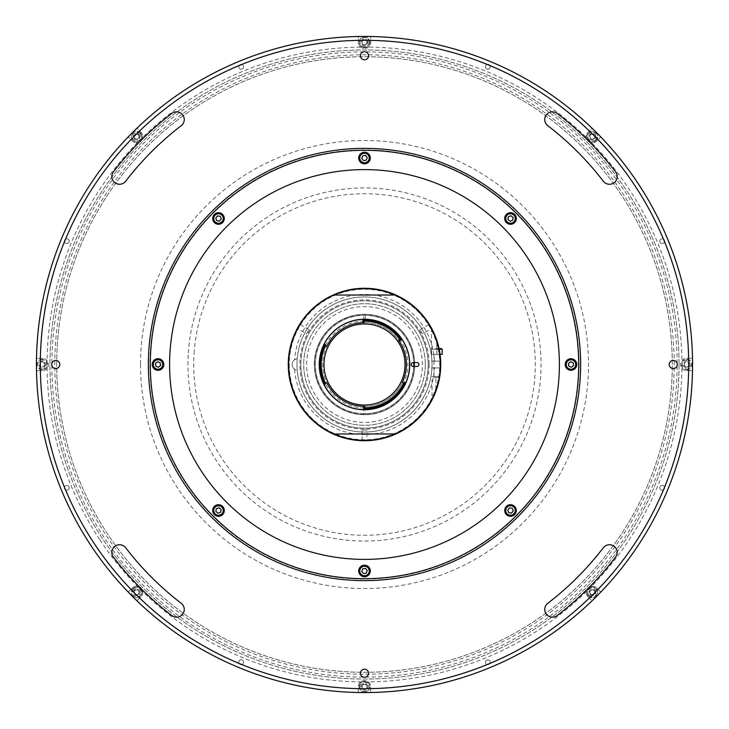 <?xml version="1.0" encoding="UTF-8"?>
<svg xmlns="http://www.w3.org/2000/svg" width="729" height="729" viewBox="0 0 729 729"><rect width="100%" height="100%" fill="white"/><g stroke="black" fill="none" stroke-linecap="round" stroke-linejoin="round"><path stroke-width="0.55" stroke-dasharray="3.65 2.73" d="M372.391 51.987A312.613 312.613 0 0 1 677.013 372.391A312.613 312.613 0 0 1 356.609 677.013A312.613 312.613 0 0 1 51.987 356.609A312.613 312.613 0 0 1 372.391 51.987M150.138 364.5A214.362 214.362 0 0 0 364.5 578.862A214.362 214.362 0 0 0 578.862 364.5A214.362 214.362 0 0 0 364.5 150.138A214.362 214.362 0 0 0 150.138 364.5M686.764 370.678L692.495 370.678L686.764 370.678A6.178 6.178 0 0 1 680.585 364.5A6.178 6.178 0 0 1 686.764 358.322L692.495 358.322A328.05 328.05 0 0 1 364.5 692.55A328.05 328.05 0 0 1 36.45 364.5A328.05 328.05 0 0 0 364.5 692.55A328.05 328.05 0 0 0 692.55 364.5A328.05 328.05 0 0 1 364.5 692.55A328.05 328.05 0 0 1 36.45 364.5A328.05 328.05 0 0 1 364.5 36.45A328.05 328.05 0 0 1 692.55 364.5A328.05 328.05 0 0 0 364.5 36.45A328.05 328.05 0 0 0 36.45 364.5A328.05 328.05 0 0 1 364.5 36.45A328.05 328.05 0 0 1 692.55 364.5A328.05 328.05 0 0 1 364.5 692.55A328.05 328.05 0 0 1 36.45 364.5A328.05 328.05 0 0 1 364.5 36.45A328.05 328.05 0 0 1 592.057 600.796A328.05 328.05 0 0 1 36.505 358.322L42.236 358.322A6.178 6.178 0 0 1 48.415 364.5A6.178 6.178 0 0 1 42.236 370.678L36.505 370.678L42.236 370.678M688.686 364.5A324.186 324.186 0 0 1 364.5 688.686A324.186 324.186 0 0 1 40.314 364.5A324.186 324.186 0 0 1 364.5 40.314A324.186 324.186 0 0 1 688.686 364.5M547.761 125.67A7.718 7.718 0 0 1 549.046 112.63A7.718 7.718 0 0 1 557.156 113.423A316.468 316.468 0 0 1 615.577 171.844A7.718 7.718 0 0 1 614.146 182.669A7.718 7.718 0 0 1 603.33 181.239A301.031 301.031 0 0 0 547.761 125.67M125.67 181.239A7.718 7.718 0 0 1 111.829 176.546A7.718 7.718 0 0 1 113.423 171.844A316.468 316.468 0 0 1 171.844 113.423A7.718 7.718 0 0 1 182.669 114.854A7.718 7.718 0 0 1 181.239 125.67A301.031 301.031 0 0 0 125.67 181.239M113.423 557.156A7.718 7.718 0 0 1 117.068 545.146A7.718 7.718 0 0 1 125.67 547.761A301.031 301.031 0 0 0 181.239 603.33A7.718 7.718 0 0 1 182.669 614.146A7.718 7.718 0 0 1 171.844 615.577A316.468 316.468 0 0 1 113.423 557.156M677.305 364.5A4.055 4.055 0 0 0 673.25 360.445A4.055 4.055 0 0 0 669.204 364.5A4.055 4.055 0 0 0 673.25 368.555A4.055 4.055 0 0 0 677.305 364.5M368.555 55.75A4.055 4.055 0 0 0 364.5 51.695A4.055 4.055 0 0 0 360.445 55.75A4.055 4.055 0 0 0 364.5 59.796A4.055 4.055 0 0 0 368.555 55.75M59.796 364.5A4.055 4.055 0 0 0 55.75 360.445A4.055 4.055 0 0 0 51.695 364.5A4.055 4.055 0 0 0 55.75 368.555A4.055 4.055 0 0 0 59.796 364.5M557.156 615.577A7.718 7.718 0 0 1 544.736 609.453A7.718 7.718 0 0 1 547.761 603.33A301.031 301.031 0 0 0 603.33 547.761A7.718 7.718 0 0 1 614.146 546.331A7.718 7.718 0 0 1 615.577 557.156A316.468 316.468 0 0 1 557.156 615.577M368.555 673.25A4.055 4.055 0 0 0 364.5 669.204A4.055 4.055 0 0 0 360.445 673.25A4.055 4.055 0 0 0 364.5 677.305A4.055 4.055 0 0 0 368.555 673.25M148.37 364.5A216.13 216.13 0 0 1 364.5 148.37A216.13 216.13 0 0 1 580.63 364.5A216.13 216.13 0 0 1 364.5 580.63A216.13 216.13 0 0 1 148.37 364.5A216.13 216.13 0 0 1 364.5 148.37A216.13 216.13 0 0 1 580.63 364.5A216.13 216.13 0 0 1 364.5 580.63A216.13 216.13 0 0 1 148.37 364.5M594.782 592.376A2.415 2.415 0 0 1 592.376 594.782A2.415 2.415 0 0 1 589.961 592.376A2.415 2.415 0 0 1 592.376 589.961A2.415 2.415 0 0 1 594.782 592.376M689.169 364.5A2.415 2.415 0 0 1 686.764 366.915A2.415 2.415 0 0 1 684.349 364.5A2.415 2.415 0 0 1 686.764 362.085A2.415 2.415 0 0 1 689.169 364.5M594.782 136.624A2.415 2.415 0 0 1 592.376 139.039A2.415 2.415 0 0 1 589.961 136.624A2.415 2.415 0 0 1 592.376 134.218A2.415 2.415 0 0 1 594.782 136.624M366.915 42.236A2.415 2.415 0 0 1 364.5 44.651A2.415 2.415 0 0 1 362.085 42.236A2.415 2.415 0 0 1 364.5 39.831A2.415 2.415 0 0 1 366.915 42.236M139.039 136.624A2.415 2.415 0 0 1 136.624 139.039A2.415 2.415 0 0 1 134.218 136.624A2.415 2.415 0 0 1 136.624 134.218A2.415 2.415 0 0 1 139.039 136.624M44.651 364.5A2.415 2.415 0 0 1 42.236 366.915A2.415 2.415 0 0 1 39.831 364.5A2.415 2.415 0 0 1 42.236 362.085A2.415 2.415 0 0 1 44.651 364.5M139.039 592.376A2.415 2.415 0 0 1 136.624 594.782A2.415 2.415 0 0 1 134.218 592.376A2.415 2.415 0 0 1 136.624 589.961A2.415 2.415 0 0 1 139.039 592.376M366.915 686.764A2.415 2.415 0 0 1 364.5 689.169A2.415 2.415 0 0 1 362.085 686.764A2.415 2.415 0 0 1 364.5 684.349A2.415 2.415 0 0 1 366.915 686.764M679.045 364.5A314.545 314.545 0 0 1 364.5 679.045A314.545 314.545 0 0 1 49.955 364.5A314.545 314.545 0 0 1 364.5 49.955A314.545 314.545 0 0 1 679.045 364.5A314.545 314.545 0 0 1 364.5 679.045A314.545 314.545 0 0 1 49.955 364.5A314.545 314.545 0 0 1 364.5 49.955A314.545 314.545 0 0 1 679.045 364.5M516.296 510.5A5.786 5.786 0 0 0 510.5 504.714A5.786 5.786 0 0 0 504.714 510.5A5.786 5.786 0 0 0 510.5 516.296A5.786 5.786 0 0 0 516.296 510.5M516.296 218.5A5.786 5.786 0 0 0 510.5 212.704A5.786 5.786 0 0 0 504.714 218.5A5.786 5.786 0 0 0 510.5 224.286A5.786 5.786 0 0 0 516.296 218.5M224.286 218.5A5.786 5.786 0 0 0 218.5 212.704A5.786 5.786 0 0 0 212.704 218.5A5.786 5.786 0 0 0 218.5 224.286A5.786 5.786 0 0 0 224.286 218.5M224.286 510.5A5.786 5.786 0 0 0 218.5 504.714A5.786 5.786 0 0 0 212.704 510.5A5.786 5.786 0 0 0 218.5 516.296A5.786 5.786 0 0 0 224.286 510.5M559.398 364.5A194.898 194.898 0 0 1 364.5 559.398A194.898 194.898 0 0 1 169.602 364.5A194.898 194.898 0 0 1 364.5 169.602A194.898 194.898 0 0 1 559.398 364.5M432.042 364.5A67.542 67.542 0 0 1 364.5 432.042A67.542 67.542 0 0 1 296.958 364.5A67.542 67.542 0 0 1 364.5 296.958A67.542 67.542 0 0 1 432.042 364.5A67.542 67.542 0 0 1 364.5 432.042A67.542 67.542 0 0 1 296.958 364.5A67.542 67.542 0 0 1 364.5 296.958A67.542 67.542 0 0 1 432.042 364.5A67.542 67.542 0 0 1 364.5 432.042A67.542 67.542 0 0 1 296.958 364.5A67.542 67.542 0 0 1 364.5 296.958A67.542 67.542 0 0 1 432.042 364.5A67.542 67.542 0 0 1 364.5 432.042A67.542 67.542 0 0 1 296.958 364.5A67.542 67.542 0 0 1 364.5 296.958A67.542 67.542 0 0 1 432.042 364.5M421.152 327.731A67.542 67.542 0 0 1 401.269 421.152A67.542 67.542 0 0 1 307.848 401.269A67.542 67.542 0 0 1 327.731 307.848A67.542 67.542 0 0 1 421.152 327.731A67.542 67.542 0 0 1 401.269 421.152A67.542 67.542 0 0 1 307.848 401.269A67.542 67.542 0 0 1 327.731 307.848A67.542 67.542 0 0 1 421.152 327.731M417.917 329.827A63.678 63.678 0 0 1 399.173 417.917A63.678 63.678 0 0 1 311.083 399.173A63.678 63.678 0 0 1 329.827 311.083A63.678 63.678 0 0 1 417.917 329.827M238.766 662.233A2.415 2.415 0 0 1 241.181 659.818A2.415 2.415 0 0 1 243.586 662.233A2.415 2.415 0 0 1 241.181 664.638A2.415 2.415 0 0 1 238.766 662.233A2.415 2.415 0 0 1 241.181 659.818A2.415 2.415 0 0 1 243.586 662.233A2.415 2.415 0 0 1 241.181 664.638A2.415 2.415 0 0 1 238.766 662.233M659.818 487.819A2.415 2.415 0 0 1 662.233 485.414A2.415 2.415 0 0 1 664.638 487.819A2.415 2.415 0 0 1 662.233 490.234A2.415 2.415 0 0 1 659.818 487.819A2.415 2.415 0 0 1 662.233 485.414A2.415 2.415 0 0 1 664.638 487.819A2.415 2.415 0 0 1 662.233 490.234A2.415 2.415 0 0 1 659.818 487.819M485.414 662.233A2.415 2.415 0 0 1 487.819 659.818A2.415 2.415 0 0 1 490.234 662.233A2.415 2.415 0 0 1 487.819 664.638A2.415 2.415 0 0 1 485.414 662.233A2.415 2.415 0 0 1 487.819 659.818A2.415 2.415 0 0 1 490.234 662.233A2.415 2.415 0 0 1 487.819 664.638A2.415 2.415 0 0 1 485.414 662.233M659.818 241.181A2.415 2.415 0 0 1 662.233 238.766A2.415 2.415 0 0 1 664.638 241.181A2.415 2.415 0 0 1 662.233 243.586A2.415 2.415 0 0 1 659.818 241.181A2.415 2.415 0 0 1 662.233 238.766A2.415 2.415 0 0 1 664.638 241.181A2.415 2.415 0 0 1 662.233 243.586A2.415 2.415 0 0 1 659.818 241.181M485.414 66.767A2.415 2.415 0 0 1 487.819 64.362A2.415 2.415 0 0 1 490.234 66.767A2.415 2.415 0 0 1 487.819 69.182A2.415 2.415 0 0 1 485.414 66.767A2.415 2.415 0 0 1 487.819 64.362A2.415 2.415 0 0 1 490.234 66.767A2.415 2.415 0 0 1 487.819 69.182A2.415 2.415 0 0 1 485.414 66.767M238.766 66.767A2.415 2.415 0 0 1 241.181 64.362A2.415 2.415 0 0 1 243.586 66.767A2.415 2.415 0 0 1 241.181 69.182A2.415 2.415 0 0 1 238.766 66.767A2.415 2.415 0 0 1 241.181 64.362A2.415 2.415 0 0 1 243.586 66.767A2.415 2.415 0 0 1 241.181 69.182A2.415 2.415 0 0 1 238.766 66.767M64.362 241.181A2.415 2.415 0 0 1 66.767 238.766A2.415 2.415 0 0 1 69.182 241.181A2.415 2.415 0 0 1 66.767 243.586A2.415 2.415 0 0 1 64.362 241.181A2.415 2.415 0 0 1 66.767 238.766A2.415 2.415 0 0 1 69.182 241.181A2.415 2.415 0 0 1 66.767 243.586A2.415 2.415 0 0 1 64.362 241.181M64.362 487.819A2.415 2.415 0 0 1 66.767 485.414A2.415 2.415 0 0 1 69.182 487.819A2.415 2.415 0 0 1 66.767 490.234A2.415 2.415 0 0 1 64.362 487.819A2.415 2.415 0 0 1 66.767 485.414A2.415 2.415 0 0 1 69.182 487.819A2.415 2.415 0 0 1 66.767 490.234A2.415 2.415 0 0 1 64.362 487.819M686.764 358.322L692.495 358.322A328.05 328.05 0 0 0 600.796 136.943L596.741 140.998A6.178 6.178 0 0 1 588.002 140.998A6.178 6.178 0 0 1 588.002 132.259L592.057 128.204A328.05 328.05 0 0 1 600.796 136.943L596.741 140.998A6.178 6.178 0 0 1 588.002 140.998A6.178 6.178 0 0 1 588.002 132.259L592.057 128.204A328.05 328.05 0 0 0 370.678 36.505L370.678 42.236A6.178 6.178 0 0 1 364.5 48.415A6.178 6.178 0 0 1 358.322 42.236L358.322 36.505A328.05 328.05 0 0 1 370.678 36.505L370.678 42.236A6.178 6.178 0 0 1 364.5 48.415A6.178 6.178 0 0 1 358.322 42.236L358.322 36.505A328.05 328.05 0 0 0 136.943 128.204L140.998 132.259A6.178 6.178 0 0 1 138.993 142.328A6.178 6.178 0 0 1 132.259 140.998L128.204 136.943A328.05 328.05 0 0 1 136.943 128.204L140.998 132.259A6.178 6.178 0 0 1 138.993 142.328A6.178 6.178 0 0 1 132.259 140.998L128.204 136.943A328.05 328.05 0 0 0 36.505 358.322L42.236 358.322M142.802 592.376A6.178 6.178 0 0 1 140.998 596.741L136.943 600.796L140.998 596.741A6.178 6.178 0 0 0 138.993 586.672A6.178 6.178 0 0 0 132.259 588.002A6.178 6.178 0 0 1 142.802 592.376M674.216 364.5A309.716 309.716 0 0 0 364.5 54.784A309.716 309.716 0 0 0 54.784 364.5A309.716 309.716 0 0 0 364.5 674.216A309.716 309.716 0 0 0 674.216 364.5M56.716 364.5A307.784 307.784 0 0 1 364.5 56.716A307.784 307.784 0 0 1 672.284 364.5A307.784 307.784 0 0 1 364.5 672.284A307.784 307.784 0 0 1 56.716 364.5A307.784 307.784 0 0 1 364.5 56.716A307.784 307.784 0 0 1 672.284 364.5A307.784 307.784 0 0 1 364.5 672.284A307.784 307.784 0 0 1 56.716 364.5M367.881 686.764A3.381 3.381 0 0 0 364.5 683.383A3.381 3.381 0 0 0 361.119 686.764A3.381 3.381 0 0 0 364.5 690.135A3.381 3.381 0 0 0 367.881 686.764A3.381 3.381 0 0 1 364.5 690.135A3.381 3.381 0 0 1 361.119 686.764A3.381 3.381 0 0 1 364.5 683.383A3.381 3.381 0 0 1 367.881 686.764M358.322 692.495L358.322 686.764A6.178 6.178 0 0 1 364.5 680.585A6.178 6.178 0 0 1 370.678 686.764L370.678 692.495L370.678 686.764A6.178 6.178 0 0 0 364.5 680.585A6.178 6.178 0 0 0 358.322 686.764L358.322 692.495M140.004 592.376A3.381 3.381 0 0 0 136.624 588.996A3.381 3.381 0 0 0 133.252 592.376A3.381 3.381 0 0 0 136.624 595.748A3.381 3.381 0 0 0 140.004 592.376A3.381 3.381 0 0 1 136.624 595.748A3.381 3.381 0 0 1 133.252 592.376A3.381 3.381 0 0 1 136.624 588.996A3.381 3.381 0 0 1 140.004 592.376M128.204 592.057L132.259 588.002L128.204 592.057M140.004 136.624A3.381 3.381 0 0 0 136.624 133.252A3.381 3.381 0 0 0 133.252 136.624A3.381 3.381 0 0 0 136.624 140.004A3.381 3.381 0 0 0 140.004 136.624A3.381 3.381 0 0 1 136.624 140.004A3.381 3.381 0 0 1 133.252 136.624A3.381 3.381 0 0 1 136.624 133.252A3.381 3.381 0 0 1 140.004 136.624M367.881 42.236A3.381 3.381 0 0 0 364.5 38.865A3.381 3.381 0 0 0 361.119 42.236A3.381 3.381 0 0 0 364.5 45.617A3.381 3.381 0 0 0 367.881 42.236A3.381 3.381 0 0 1 364.5 45.617A3.381 3.381 0 0 1 361.119 42.236A3.381 3.381 0 0 1 364.5 38.865A3.381 3.381 0 0 1 367.881 42.236M595.748 136.624A3.381 3.381 0 0 0 592.376 133.252A3.381 3.381 0 0 0 588.996 136.624A3.381 3.381 0 0 0 592.376 140.004A3.381 3.381 0 0 0 595.748 136.624A3.381 3.381 0 0 1 592.376 140.004A3.381 3.381 0 0 1 588.996 136.624A3.381 3.381 0 0 1 592.376 133.252A3.381 3.381 0 0 1 595.748 136.624M588.002 596.741A6.178 6.178 0 0 1 588.002 588.002A6.178 6.178 0 0 1 596.741 588.002L600.796 592.057L596.741 588.002A6.178 6.178 0 0 0 588.002 588.002A6.178 6.178 0 0 0 588.002 596.741L592.057 600.796L588.002 596.741M595.748 592.376A3.381 3.381 0 0 0 592.376 588.996A3.381 3.381 0 0 0 588.996 592.376A3.381 3.381 0 0 0 592.376 595.748A3.381 3.381 0 0 0 595.748 592.376A3.381 3.381 0 0 1 592.376 595.748A3.381 3.381 0 0 1 588.996 592.376A3.381 3.381 0 0 1 592.376 588.996A3.381 3.381 0 0 1 595.748 592.376M690.135 364.5A3.381 3.381 0 0 1 686.764 367.881A3.381 3.381 0 0 1 683.383 364.5A3.381 3.381 0 0 1 686.764 361.119A3.381 3.381 0 0 1 690.135 364.5M45.617 364.5A3.381 3.381 0 0 1 42.236 367.881A3.381 3.381 0 0 1 38.865 364.5A3.381 3.381 0 0 1 42.236 361.119A3.381 3.381 0 0 1 45.617 364.5M99.609 539.414A317.434 317.434 0 0 1 189.586 99.609A317.434 317.434 0 0 1 629.391 189.586A317.434 317.434 0 0 1 539.414 629.391A317.434 317.434 0 0 1 99.609 539.414M107.655 534.102A307.784 307.784 0 0 1 194.898 107.655A307.784 307.784 0 0 1 621.345 194.898A307.784 307.784 0 0 1 534.102 621.345A307.784 307.784 0 0 1 107.655 534.102M188.319 352.845A176.564 176.564 0 0 1 376.155 188.319A176.564 176.564 0 0 1 540.681 376.155A176.564 176.564 0 0 1 352.845 540.681A176.564 176.564 0 0 1 188.319 352.845M194.096 353.228A170.777 170.777 0 0 1 375.772 194.096A170.777 170.777 0 0 1 534.904 375.772A170.777 170.777 0 0 1 353.228 534.904A170.777 170.777 0 0 1 194.096 353.228M300.822 364.5A63.678 63.678 0 0 0 364.5 428.178A63.678 63.678 0 0 0 428.178 364.5A63.678 63.678 0 0 0 364.5 300.822A63.678 63.678 0 0 0 300.822 364.5M425.289 364.5A60.789 60.789 0 0 1 364.5 425.289A60.789 60.789 0 0 1 303.711 364.5A60.789 60.789 0 0 1 364.5 303.711A60.789 60.789 0 0 1 425.289 364.5A60.789 60.789 0 0 1 364.5 425.289A60.789 60.789 0 0 1 303.711 364.5A60.789 60.789 0 0 1 364.5 303.711A60.789 60.789 0 0 1 425.289 364.5A60.789 60.789 0 0 1 364.5 425.289A60.789 60.789 0 0 1 303.711 364.5A60.789 60.789 0 0 1 364.5 303.711A60.789 60.789 0 0 1 425.289 364.5M359.916 686.764A4.584 4.584 0 0 1 364.5 682.18A4.584 4.584 0 0 1 369.084 686.764A4.584 4.584 0 0 1 364.5 691.347A4.584 4.584 0 0 1 359.916 686.764M363.106 684.349L361.712 686.764L363.106 689.169L365.894 689.169L367.288 686.764L365.894 684.349L363.106 684.349M359.197 686.764A5.303 5.303 0 0 0 364.5 692.067A5.303 5.303 0 0 0 369.803 686.764A5.303 5.303 0 0 0 364.5 681.451A5.303 5.303 0 0 0 359.197 686.764A5.303 5.303 0 0 0 364.5 692.067A5.303 5.303 0 0 0 369.803 686.764A5.303 5.303 0 0 0 364.5 681.451A5.303 5.303 0 0 0 359.197 686.764M138.337 594.08A2.415 2.415 0 0 0 138.337 590.663A2.415 2.415 0 0 0 134.92 590.663A2.415 2.415 0 0 0 134.92 594.08A2.415 2.415 0 0 0 138.337 594.08M134.655 590.399L133.936 593.096L135.904 595.064L138.601 594.345L139.321 591.656L137.344 589.679L134.655 590.399L133.936 593.096L135.904 595.064L138.601 594.345M133.389 589.132A4.584 4.584 0 0 1 139.868 589.132A4.584 4.584 0 0 1 139.868 595.611A4.584 4.584 0 0 1 133.389 595.611A4.584 4.584 0 0 1 133.389 589.132M132.878 588.622A5.303 5.303 0 0 0 132.878 596.122A5.303 5.303 0 0 0 140.378 596.122A5.303 5.303 0 0 0 140.378 588.622A5.303 5.303 0 0 0 132.878 588.622A5.303 5.303 0 0 0 132.878 596.122A5.303 5.303 0 0 0 140.378 596.122A5.303 5.303 0 0 0 140.378 588.622A5.303 5.303 0 0 0 132.878 588.622M42.236 359.197A5.303 5.303 0 0 0 36.933 364.5A5.303 5.303 0 0 0 42.236 369.803A5.303 5.303 0 0 0 47.549 364.5A5.303 5.303 0 0 0 42.236 359.197M44.651 363.106L42.236 361.712L39.831 363.106L39.831 365.894L42.236 367.288L44.651 365.894L44.651 363.106M134.92 138.337A2.415 2.415 0 0 0 138.337 138.337A2.415 2.415 0 0 0 138.337 134.92A2.415 2.415 0 0 0 134.92 134.92A2.415 2.415 0 0 0 134.92 138.337M138.601 134.655L135.904 133.936L133.936 135.904L134.655 138.601L137.344 139.321L139.321 137.344L138.601 134.655L135.904 133.936L133.936 135.904L134.655 138.601M139.868 133.389A4.584 4.584 0 0 1 139.868 139.868A4.584 4.584 0 0 1 133.389 139.868A4.584 4.584 0 0 1 133.389 133.389A4.584 4.584 0 0 1 139.868 133.389M140.378 132.878A5.303 5.303 0 0 0 132.878 132.878A5.303 5.303 0 0 0 132.878 140.378A5.303 5.303 0 0 0 140.378 140.378A5.303 5.303 0 0 0 140.378 132.878A5.303 5.303 0 0 0 132.878 132.878A5.303 5.303 0 0 0 132.878 140.378A5.303 5.303 0 0 0 140.378 140.378A5.303 5.303 0 0 0 140.378 132.878M369.084 42.236A4.584 4.584 0 0 1 364.5 46.82A4.584 4.584 0 0 1 359.916 42.236A4.584 4.584 0 0 1 364.5 37.653A4.584 4.584 0 0 1 369.084 42.236M365.894 44.651L367.288 42.236L365.894 39.831L363.106 39.831L361.712 42.236L363.106 44.651L365.894 44.651M369.803 42.236A5.303 5.303 0 0 0 364.5 36.933A5.303 5.303 0 0 0 359.197 42.236A5.303 5.303 0 0 0 364.5 47.549A5.303 5.303 0 0 0 369.803 42.236A5.303 5.303 0 0 0 364.5 36.933A5.303 5.303 0 0 0 359.197 42.236A5.303 5.303 0 0 0 364.5 47.549A5.303 5.303 0 0 0 369.803 42.236M590.663 134.92A2.415 2.415 0 0 0 590.663 138.337A2.415 2.415 0 0 0 594.08 138.337A2.415 2.415 0 0 0 594.08 134.92A2.415 2.415 0 0 0 590.663 134.92M594.345 138.601L595.064 135.904L593.096 133.936L590.399 134.655L589.679 137.344L591.656 139.321L594.345 138.601L595.064 135.904L593.096 133.936L590.399 134.655M595.611 139.868A4.584 4.584 0 0 1 589.132 139.868A4.584 4.584 0 0 1 589.132 133.389A4.584 4.584 0 0 1 595.611 133.389A4.584 4.584 0 0 1 595.611 139.868M596.122 140.378A5.303 5.303 0 0 0 596.122 132.878A5.303 5.303 0 0 0 588.622 132.878A5.303 5.303 0 0 0 588.622 140.378A5.303 5.303 0 0 0 596.122 140.378A5.303 5.303 0 0 0 596.122 132.878A5.303 5.303 0 0 0 588.622 132.878A5.303 5.303 0 0 0 588.622 140.378A5.303 5.303 0 0 0 596.122 140.378M686.764 369.803A5.303 5.303 0 0 0 692.067 364.5A5.303 5.303 0 0 0 686.764 359.197A5.303 5.303 0 0 0 681.451 364.5A5.303 5.303 0 0 0 686.764 369.803M684.349 365.894L686.764 367.288L689.169 365.894L689.169 363.106L686.764 361.712L684.349 363.106L684.349 365.894M594.08 590.663A2.415 2.415 0 0 0 590.663 590.663A2.415 2.415 0 0 0 590.663 594.08A2.415 2.415 0 0 0 594.08 594.08A2.415 2.415 0 0 0 594.08 590.663M590.399 594.345L593.096 595.064L595.064 593.096L594.345 590.399L591.656 589.679L589.679 591.656L590.399 594.345L593.096 595.064L595.064 593.096L594.345 590.399M589.132 595.611A4.584 4.584 0 0 1 589.132 589.132A4.584 4.584 0 0 1 595.611 589.132A4.584 4.584 0 0 1 595.611 595.611A4.584 4.584 0 0 1 589.132 595.611M588.622 596.122A5.303 5.303 0 0 0 596.122 596.122A5.303 5.303 0 0 0 596.122 588.622A5.303 5.303 0 0 0 588.622 588.622A5.303 5.303 0 0 0 588.622 596.122A5.303 5.303 0 0 0 596.122 596.122A5.303 5.303 0 0 0 596.122 588.622A5.303 5.303 0 0 0 588.622 588.622A5.303 5.303 0 0 0 588.622 596.122M331.905 393.177A43.421 43.421 0 0 1 335.823 331.905A43.421 43.421 0 0 1 397.095 335.823A43.421 43.421 0 0 1 393.177 397.095A43.421 43.421 0 0 1 331.905 393.177M314.327 364.5A50.173 50.173 0 0 1 364.5 314.327A50.173 50.173 0 0 1 414.673 364.5A50.173 50.173 0 0 1 364.5 414.673A50.173 50.173 0 0 1 314.327 364.5A50.173 50.173 0 0 1 364.5 314.327A50.173 50.173 0 0 1 414.673 364.5A50.173 50.173 0 0 1 364.5 414.673A50.173 50.173 0 0 1 314.327 364.5A50.173 50.173 0 0 1 364.5 314.327A50.173 50.173 0 0 1 414.673 364.5A50.173 50.173 0 0 1 364.5 414.673A50.173 50.173 0 0 1 314.327 364.5A50.173 50.173 0 0 1 364.5 314.327A50.173 50.173 0 0 1 414.673 364.5A50.173 50.173 0 0 1 364.5 414.673A50.173 50.173 0 0 1 314.327 364.5A50.173 50.173 0 0 1 364.5 314.327A50.173 50.173 0 0 1 414.673 364.5A50.173 50.173 0 0 1 364.5 414.673A50.173 50.173 0 0 1 314.327 364.5A50.173 50.173 0 0 1 364.5 314.327A50.173 50.173 0 0 1 414.673 364.5A50.173 50.173 0 0 1 364.5 414.673A50.173 50.173 0 0 1 314.327 364.5M314.518 364.5A49.982 49.982 0 0 1 364.5 314.518A49.982 49.982 0 0 1 414.482 364.5A49.982 49.982 0 0 1 364.5 414.482A49.982 49.982 0 0 1 314.518 364.5M413.707 364.5A49.208 49.208 0 0 1 364.5 413.707A49.208 49.208 0 0 1 315.293 364.5A49.208 49.208 0 0 1 364.5 315.293A49.208 49.208 0 0 1 413.707 364.5M413.671 366.432A49.208 49.208 0 0 1 363.534 413.698A49.208 49.208 0 0 1 315.293 364.5A49.208 49.208 0 0 1 363.534 315.302A49.208 49.208 0 0 1 413.671 362.568M306.608 364.5A57.892 57.892 0 0 1 364.5 306.608A57.892 57.892 0 0 1 422.392 364.5A57.892 57.892 0 0 1 364.5 422.392A57.892 57.892 0 0 1 306.608 364.5M333.135 433.974A76.226 76.226 0 0 1 352.371 289.249A76.226 76.226 0 0 1 436.862 340.552L436.862 354.367L431.459 354.367L436.862 354.367L436.862 340.552A76.226 76.226 0 0 0 395.865 295.026A76.226 76.226 0 0 1 440.043 354.367A76.226 76.226 0 0 0 436.862 340.552L431.459 328.086L436.862 340.552A76.226 76.226 0 0 0 288.274 364.5A76.226 76.226 0 0 1 364.5 288.274A76.226 76.226 0 0 1 440.726 364.5A76.226 76.226 0 0 1 364.5 440.726A76.226 76.226 0 0 1 288.274 364.5A76.226 76.226 0 0 1 364.5 288.274A76.226 76.226 0 0 1 440.726 364.5A76.226 76.226 0 0 1 364.5 440.726A76.226 76.226 0 0 1 333.135 295.026A76.226 76.226 0 0 0 333.135 433.974A76.226 76.226 0 0 1 364.5 288.274A76.226 76.226 0 0 1 440.726 364.5A76.226 76.226 0 0 1 364.5 440.726A76.226 76.226 0 0 1 288.274 364.5A76.226 76.226 0 0 0 362.814 440.708A76.226 76.226 0 0 0 440.644 367.881L431.568 367.881L440.644 367.881A76.226 76.226 0 0 1 395.865 433.974A76.226 76.226 0 0 0 395.865 295.026A76.226 76.226 0 0 1 364.5 440.726A76.226 76.226 0 0 1 333.135 295.026A76.226 76.226 0 0 0 362.814 440.708A76.226 76.226 0 0 0 440.644 367.881A76.226 76.226 0 0 1 395.865 433.974M363.725 319.639A44.87 44.87 0 0 1 409.37 364.5A44.87 44.87 0 0 1 363.725 409.361L363.725 414.664A50.173 50.173 0 0 1 314.327 364.5A50.173 50.173 0 0 1 363.725 314.336L363.725 319.639A44.87 44.87 0 0 0 319.63 364.5A44.87 44.87 0 0 1 364.5 319.63A44.87 44.87 0 0 1 409.37 364.5A44.87 44.87 0 0 1 364.5 409.37A44.87 44.87 0 0 1 319.63 364.5A44.87 44.87 0 0 0 363.725 409.361M365.275 319.639L365.275 314.336A50.173 50.173 0 0 1 414.673 364.5A50.173 50.173 0 0 1 365.275 414.664L365.275 409.361M341.035 408.823A50.155 50.155 0 0 1 340.625 408.604L339.459 407.958A50.155 50.155 0 0 1 339.395 407.912L339.076 407.73A50.155 50.155 0 0 1 338.265 407.247A50.155 50.155 0 0 0 341.035 408.823A50.155 50.155 0 0 1 340.215 408.377L340.215 408.377A50.155 50.155 0 0 0 341.035 408.823A50.173 50.173 0 0 1 338.256 407.256A50.173 50.173 0 0 0 339.058 407.748L339.377 407.93A50.173 50.173 0 0 0 339.45 407.976L340.616 408.623A50.173 50.173 0 0 0 341.026 408.841A50.173 50.173 0 0 1 340.188 408.395L340.206 408.395A50.173 50.173 0 0 0 341.026 408.841M387.965 320.177A50.155 50.155 0 0 1 388.375 320.396L389.541 321.042A50.155 50.155 0 0 1 389.605 321.088L389.924 321.27A50.155 50.155 0 0 1 390.735 321.753A50.155 50.155 0 0 0 387.965 320.177A50.155 50.155 0 0 1 388.785 320.623L388.785 320.623A50.155 50.155 0 0 0 387.965 320.177A50.173 50.173 0 0 1 390.744 321.744A50.173 50.173 0 0 0 389.942 321.252L389.623 321.07A50.173 50.173 0 0 0 389.55 321.024L388.384 320.377A50.173 50.173 0 0 0 387.974 320.159A50.173 50.173 0 0 1 388.812 320.605L388.794 320.605A50.173 50.173 0 0 0 387.974 320.159M387.792 408.933L386.507 409.589L387.782 408.923M363.452 414.664L363.525 414.664A50.173 50.173 0 0 0 363.944 414.673L364.281 414.673A50.173 50.173 0 0 1 363.452 414.664L362.085 414.61A50.173 50.173 0 0 1 361.001 414.546A50.173 50.173 0 0 0 361.238 414.564L363.261 414.655A50.173 50.173 0 0 0 365.502 414.664A50.173 50.173 0 0 1 363.716 414.664A50.173 50.173 0 0 0 363.944 414.673L364.281 414.673A50.173 50.173 0 0 1 363.461 414.664M341.208 320.067L342.493 319.411L341.218 320.077M365.548 314.336L365.475 314.336A50.173 50.173 0 0 0 365.056 314.327L364.719 314.327A50.173 50.173 0 0 1 365.548 314.336L366.915 314.39A50.173 50.173 0 0 1 367.999 314.454A50.173 50.173 0 0 0 367.762 314.436L365.739 314.345A50.173 50.173 0 0 0 363.498 314.336A50.173 50.173 0 0 1 365.284 314.336A50.173 50.173 0 0 0 365.056 314.327L364.719 314.327A50.173 50.173 0 0 1 365.539 314.336M386.498 409.57L385.395 410.09A50.155 50.155 0 0 1 385.222 410.172L386.498 409.57M388.903 408.313L387.381 409.151L388.912 408.331M330.519 401.415L329.554 400.503A50.173 50.173 0 0 1 329.49 400.44L329.226 400.185A50.173 50.173 0 0 1 328.56 399.51A50.173 50.173 0 0 0 330.866 401.725A50.173 50.173 0 0 1 330.164 401.087L330.173 401.096A50.173 50.173 0 0 0 330.866 401.725A50.173 50.173 0 0 1 330.519 401.415M352.526 413.225A50.173 50.173 0 0 1 351.697 413.015A50.173 50.173 0 0 0 352.526 413.225A50.173 50.173 0 0 1 352.134 413.124L350.886 412.787A50.173 50.173 0 0 1 350.804 412.769L350.449 412.669A50.173 50.173 0 0 1 349.638 412.423A50.173 50.173 0 0 0 352.526 413.225M351.032 412.833L350.531 412.687L351.032 412.833M376.784 413.143L376.428 413.234A50.173 50.173 0 0 1 376.237 413.279A50.173 50.173 0 0 0 377.868 412.86A50.173 50.173 0 0 1 377.677 412.915L377.531 412.951A50.173 50.173 0 0 0 377.868 412.86A50.173 50.173 0 0 1 377.586 412.933L376.866 413.124A50.173 50.173 0 0 1 376.784 413.143L373.767 413.808A50.173 50.173 0 0 1 373.576 413.844A50.173 50.173 0 0 0 375.225 413.516A50.173 50.173 0 0 1 375.034 413.553L376.784 413.143M387.864 408.905L385.404 410.108A50.173 50.173 0 0 1 385.231 410.19L387.864 408.905M397.478 402.317L399.264 400.677L397.478 402.317M331.522 326.683L329.736 328.323L331.522 326.683M341.136 320.095L343.596 318.892A50.173 50.173 0 0 1 343.769 318.81L341.136 320.095M352.216 315.857L352.572 315.766A50.173 50.173 0 0 1 352.763 315.721A50.173 50.173 0 0 0 351.132 316.14A50.173 50.173 0 0 1 351.323 316.085L351.469 316.049A50.173 50.173 0 0 0 351.132 316.14A50.173 50.173 0 0 1 351.414 316.067L352.134 315.876A50.173 50.173 0 0 1 352.216 315.857L355.233 315.192A50.173 50.173 0 0 1 355.424 315.156A50.173 50.173 0 0 0 353.775 315.484A50.173 50.173 0 0 1 353.966 315.447L352.216 315.857M377.968 316.167L378.469 316.313L377.968 316.167M376.474 315.775A50.173 50.173 0 0 1 377.303 315.985A50.173 50.173 0 0 0 376.474 315.775A50.173 50.173 0 0 1 376.866 315.876L378.114 316.213A50.173 50.173 0 0 1 378.196 316.231L378.551 316.331A50.173 50.173 0 0 1 379.362 316.577A50.173 50.173 0 0 0 376.474 315.775M398.481 327.585L399.446 328.497A50.173 50.173 0 0 1 399.51 328.56L399.774 328.815A50.173 50.173 0 0 1 400.44 329.49A50.173 50.173 0 0 0 398.134 327.275A50.173 50.173 0 0 1 398.836 327.913L398.827 327.904A50.173 50.173 0 0 0 398.134 327.275A50.173 50.173 0 0 1 398.481 327.585M342.502 319.43L343.605 318.91A50.155 50.155 0 0 1 343.778 318.828L342.502 319.43M340.097 320.687L341.628 319.867L340.097 320.687M366.915 430.064L362.085 430.064L366.915 430.064L366.915 440.69M366.313 440.699L363.589 440.717M362.085 430.064L362.085 440.69M420.077 329.626L429.272 324.314L431.686 328.497L422.492 333.809L420.077 329.626L422.492 333.809M429.581 324.824L430.957 327.175M306.508 333.809L308.923 329.626L306.508 333.809L297.314 328.497M297.596 327.968L298.945 325.599M308.923 329.626L299.728 324.314M289.24 364.5A75.26 75.26 0 0 0 364.5 439.76A75.26 75.26 0 0 0 439.76 364.5A75.26 75.26 0 0 0 364.5 289.24A75.26 75.26 0 0 0 289.24 364.5M429.144 364.5A64.644 64.644 0 0 1 364.5 429.144A64.644 64.644 0 0 1 299.856 364.5A64.644 64.644 0 0 1 364.5 299.856A64.644 64.644 0 0 1 429.144 364.5M401.214 339.732A44.287 44.287 0 0 0 362.951 320.241M364.5 405.023A40.523 40.523 0 0 0 405.023 364.5A40.523 40.523 0 0 0 364.5 323.977A40.523 40.523 0 0 0 323.977 364.5A40.523 40.523 0 0 0 364.5 405.023M364.5 322.628A41.872 41.872 0 0 1 399.219 341.081A41.872 41.872 0 0 0 364.5 322.628A41.872 41.872 0 0 0 326.765 382.643L327.193 383.509M363.771 406.372L364.5 406.372A41.872 41.872 0 0 1 363.771 406.372A41.872 41.872 0 0 0 402.353 382.406L402.754 381.531M326.765 346.357L327.193 345.491A41.872 41.872 0 0 0 326.765 382.643M363.999 322.628L363.042 322.655A41.872 41.872 0 0 1 363.999 322.628M399.219 341.081L398.663 340.288M364.737 406.372L364.5 406.372A41.872 41.872 0 0 0 402.353 382.406M364.5 319.247A45.253 45.253 0 0 0 319.247 364.5A45.253 45.253 0 0 0 364.5 409.753A45.253 45.253 0 0 0 409.753 364.5A45.253 45.253 0 0 0 364.5 319.247M325.043 344.398A44.287 44.287 0 0 0 325.043 384.602M394.918 433.974A75.834 75.834 0 0 0 440.261 367.881A75.834 75.834 0 0 1 325.608 429.609A75.834 75.834 0 0 1 325.608 299.391A75.834 75.834 0 0 1 440.261 361.119L431.568 361.119L440.261 361.119A75.834 75.834 0 0 0 394.918 295.026A75.834 75.834 0 0 1 394.918 433.974L334.082 433.974A75.834 75.834 0 0 1 334.082 295.026A75.834 75.834 0 0 0 334.082 433.974M394.918 295.026L334.082 295.026M413.124 362.568A1.932 1.932 0 0 0 411.202 364.5A1.932 1.932 0 0 0 413.124 366.432M363.725 408.778A44.287 44.287 0 0 0 404.959 382.515M432.097 399.72L435.896 391.191A76.226 76.226 0 0 0 439.76 376.565L432.042 376.565L435.896 376.565L435.896 391.191L432.042 399.829L432.042 376.565M439.76 354.367L433.974 354.367L439.76 354.367L439.76 376.592A76.226 76.226 0 0 1 435.896 391.191L435.896 376.565M436.862 354.367L440.043 354.367A76.226 76.226 0 0 1 440.644 361.119A76.226 76.226 0 0 0 440.043 354.367L442.166 354.367M434.466 361.119A70.048 70.048 0 0 0 365.183 294.452A70.048 70.048 0 0 0 294.616 359.752A5.786 5.786 0 0 0 294.616 369.248A70.048 70.048 0 0 0 365.183 434.548A70.048 70.048 0 0 0 434.466 367.881M439.952 361.119L433.773 361.119L439.952 361.119M436.862 367.881C439.961 367.881 439.961 367.881 436.862 367.881C433.764 367.881 433.764 367.881 436.862 367.881M431.951 367.881A67.542 67.542 0 0 1 365.685 432.033A67.542 67.542 0 0 1 297.204 370.241A5.786 5.786 0 0 1 297.204 358.759A67.542 67.542 0 0 1 365.685 296.967A67.542 67.542 0 0 1 431.951 361.119M441.446 348.58L439.04 348.58M433.974 354.367L433.974 377.33M431.559 354.367L431.559 349.3L442.166 349.3M435.404 348.58L439.651 348.58L435.404 348.58M434.165 377.522L439.569 377.522L434.165 377.522M140.487 364.5A224.013 224.013 0 0 0 364.5 588.513A224.013 224.013 0 0 0 588.513 364.5A224.013 224.013 0 0 0 364.5 140.487A224.013 224.013 0 0 0 140.487 364.5M579.054 364.5A214.554 214.554 0 0 1 364.5 579.054A214.554 214.554 0 0 1 149.946 364.5A214.554 214.554 0 0 1 364.5 149.946A214.554 214.554 0 0 1 579.054 364.5M42.236 369.084A4.584 4.584 0 0 1 37.653 364.5A4.584 4.584 0 0 1 42.236 359.916A4.584 4.584 0 0 1 46.82 364.5A4.584 4.584 0 0 1 42.236 369.084M686.764 359.916A4.584 4.584 0 0 1 691.347 364.5A4.584 4.584 0 0 1 686.764 369.084A4.584 4.584 0 0 1 682.18 364.5A4.584 4.584 0 0 1 686.764 359.916M440.644 361.119A76.226 76.226 0 0 0 440.043 354.367A76.226 76.226 0 0 1 440.644 361.119M439.195 349.3L431.559 349.3L432.279 348.58M431.459 328.086L431.459 354.367"/><path stroke-width="1.09" d="M692.55 364.5A328.05 328.05 0 0 1 364.5 692.55A328.05 328.05 0 0 1 36.45 364.5A328.05 328.05 0 0 1 364.5 36.45A328.05 328.05 0 0 1 692.55 364.5M40.314 364.5A324.186 324.186 0 0 0 364.5 688.686A324.186 324.186 0 0 0 688.686 364.5A324.186 324.186 0 0 0 364.5 40.314A324.186 324.186 0 0 0 40.314 364.5M544.736 119.547A7.718 7.718 0 0 0 547.761 125.67A301.031 301.031 0 0 1 603.33 181.239A7.718 7.718 0 0 0 614.146 182.669A7.718 7.718 0 0 0 615.577 171.844A316.468 316.468 0 0 0 557.156 113.423A7.718 7.718 0 0 0 544.736 119.547M111.829 176.546A7.718 7.718 0 0 0 125.67 181.239A301.031 301.031 0 0 1 181.239 125.67A7.718 7.718 0 0 0 182.669 114.854A7.718 7.718 0 0 0 171.844 113.423A316.468 316.468 0 0 0 113.423 171.844A7.718 7.718 0 0 0 111.829 176.546M111.829 552.454A7.718 7.718 0 0 0 113.423 557.156A316.468 316.468 0 0 0 171.844 615.577A7.718 7.718 0 0 0 182.669 614.146A7.718 7.718 0 0 0 181.239 603.33A301.031 301.031 0 0 1 125.67 547.761A7.718 7.718 0 0 0 111.829 552.454M677.305 364.5A4.055 4.055 0 0 0 673.25 360.445A4.055 4.055 0 0 0 669.204 364.5A4.055 4.055 0 0 0 673.25 368.555A4.055 4.055 0 0 0 677.305 364.5M368.555 55.75A4.055 4.055 0 0 0 364.5 51.695A4.055 4.055 0 0 0 360.445 55.75A4.055 4.055 0 0 0 364.5 59.796A4.055 4.055 0 0 0 368.555 55.75M59.796 364.5A4.055 4.055 0 0 0 55.75 360.445A4.055 4.055 0 0 0 51.695 364.5A4.055 4.055 0 0 0 55.75 368.555A4.055 4.055 0 0 0 59.796 364.5M544.736 609.453A7.718 7.718 0 0 0 557.156 615.577A316.468 316.468 0 0 0 615.577 557.156A7.718 7.718 0 0 0 614.146 546.331A7.718 7.718 0 0 0 603.33 547.761A301.031 301.031 0 0 1 547.761 603.33A7.718 7.718 0 0 0 544.736 609.453M368.555 673.25A4.055 4.055 0 0 0 364.5 669.204A4.055 4.055 0 0 0 360.445 673.25A4.055 4.055 0 0 0 364.5 677.305A4.055 4.055 0 0 0 368.555 673.25M148.37 364.5A216.13 216.13 0 0 1 364.5 148.37A216.13 216.13 0 0 1 580.63 364.5A216.13 216.13 0 0 1 364.5 580.63A216.13 216.13 0 0 1 148.37 364.5M516.296 510.5A5.786 5.786 0 0 0 510.5 504.714A5.786 5.786 0 0 0 504.714 510.5A5.786 5.786 0 0 0 510.5 516.296A5.786 5.786 0 0 0 516.296 510.5M516.296 218.5A5.786 5.786 0 0 0 510.5 212.704A5.786 5.786 0 0 0 504.714 218.5A5.786 5.786 0 0 0 510.5 224.286A5.786 5.786 0 0 0 516.296 218.5M224.286 218.5A5.786 5.786 0 0 0 218.5 212.704A5.786 5.786 0 0 0 212.704 218.5A5.786 5.786 0 0 0 218.5 224.286A5.786 5.786 0 0 0 224.286 218.5M224.286 510.5A5.786 5.786 0 0 0 218.5 504.714A5.786 5.786 0 0 0 212.704 510.5A5.786 5.786 0 0 0 218.5 516.296A5.786 5.786 0 0 0 224.286 510.5M150.302 364.5A214.198 214.198 0 0 0 364.5 578.698A214.198 214.198 0 0 0 578.698 364.5A214.198 214.198 0 0 0 364.5 150.302A214.198 214.198 0 0 0 150.302 364.5M559.398 364.5A194.898 194.898 0 0 1 364.5 559.398A194.898 194.898 0 0 1 169.602 364.5A194.898 194.898 0 0 1 364.5 169.602A194.898 194.898 0 0 1 559.398 364.5M565.194 364.5A5.786 5.786 0 0 0 570.98 370.286A5.786 5.786 0 0 0 576.767 364.5A5.786 5.786 0 0 0 570.98 358.714A5.786 5.786 0 0 0 565.194 364.5M358.714 158.02A5.786 5.786 0 0 0 364.5 163.806A5.786 5.786 0 0 0 370.286 158.02A5.786 5.786 0 0 0 364.5 152.233A5.786 5.786 0 0 0 358.714 158.02M152.233 364.5A5.786 5.786 0 0 0 158.02 370.286A5.786 5.786 0 0 0 163.806 364.5A5.786 5.786 0 0 0 158.02 358.714A5.786 5.786 0 0 0 152.233 364.5M358.714 570.98A5.786 5.786 0 0 0 364.5 576.767A5.786 5.786 0 0 0 370.286 570.98A5.786 5.786 0 0 0 364.5 565.194A5.786 5.786 0 0 0 358.714 570.98M216.695 506.136A4.729 4.729 0 0 0 214.126 512.305A4.729 4.729 0 0 0 220.304 514.874A4.729 4.729 0 0 0 222.864 508.696A4.729 4.729 0 0 0 216.695 506.136M218.864 507.739L221.069 509.434L220.705 512.195L218.135 513.262L215.921 511.567L216.285 508.806L218.864 507.739M360.135 569.167A4.729 4.729 0 0 0 362.687 575.345A4.729 4.729 0 0 0 368.865 572.794A4.729 4.729 0 0 0 366.313 566.615A4.729 4.729 0 0 0 360.135 569.167M359.597 568.939A5.303 5.303 0 0 0 362.468 575.883A5.303 5.303 0 0 0 369.403 573.012A5.303 5.303 0 0 0 366.532 566.078A5.303 5.303 0 0 0 359.597 568.939M362.805 568.766L365.566 568.41L367.261 570.616L366.195 573.185L363.434 573.55L361.739 571.336L362.805 568.766M506.136 512.305A4.729 4.729 0 0 0 512.305 514.874A4.729 4.729 0 0 0 514.874 508.696A4.729 4.729 0 0 0 508.696 506.136A4.729 4.729 0 0 0 506.136 512.305M507.739 510.136L509.434 507.931L512.195 508.295L513.262 510.865L511.567 513.079L508.806 512.715L507.739 510.136M569.167 368.865A4.729 4.729 0 0 0 575.345 366.313A4.729 4.729 0 0 0 572.794 360.135A4.729 4.729 0 0 0 566.615 362.687A4.729 4.729 0 0 0 569.167 368.865M568.766 366.195L568.41 363.434L570.616 361.739L573.185 362.805L573.55 365.566L571.336 367.261L568.766 366.195M512.305 222.864A4.729 4.729 0 0 0 514.874 216.695A4.729 4.729 0 0 0 508.696 214.126A4.729 4.729 0 0 0 506.136 220.304A4.729 4.729 0 0 0 512.305 222.864M510.136 221.261L507.931 219.566L508.295 216.805L510.865 215.738L513.079 217.433L512.715 220.194L510.136 221.261M368.865 159.833A4.729 4.729 0 0 0 366.313 153.655A4.729 4.729 0 0 0 360.135 156.206A4.729 4.729 0 0 0 362.687 162.385A4.729 4.729 0 0 0 368.865 159.833M369.403 160.061A5.303 5.303 0 0 0 366.532 153.117A5.303 5.303 0 0 0 359.597 155.988A5.303 5.303 0 0 0 362.468 162.922A5.303 5.303 0 0 0 369.403 160.061M366.195 160.234L363.434 160.59L361.739 158.384L362.805 155.815L365.566 155.45L367.261 157.664L366.195 160.234M222.864 216.695A4.729 4.729 0 0 0 216.695 214.126A4.729 4.729 0 0 0 214.126 220.304A4.729 4.729 0 0 0 220.304 222.864A4.729 4.729 0 0 0 222.864 216.695M221.261 218.864L219.566 221.069L216.805 220.705L215.738 218.135L217.433 215.921L220.194 216.285L221.261 218.864M159.833 360.135A4.729 4.729 0 0 0 153.655 362.687A4.729 4.729 0 0 0 156.206 368.865A4.729 4.729 0 0 0 162.385 366.313A4.729 4.729 0 0 0 159.833 360.135M160.234 362.805L160.59 365.566L158.384 367.261L155.815 366.195L155.45 363.434L157.664 361.739L160.234 362.805M413.671 362.568A49.208 49.208 0 0 1 413.671 366.432M363.589 440.717L366.313 440.699M430.957 327.175L431.595 328.332M298.945 325.599L297.596 327.968M333.135 295.026A76.226 76.226 0 0 1 440.726 364.5A76.226 76.226 0 0 1 395.865 433.974L394.918 433.974L395.865 433.974A76.226 76.226 0 0 1 333.135 433.974L334.082 433.974L333.135 433.974A76.226 76.226 0 0 1 333.135 295.026L334.082 295.026L333.135 295.026A76.226 76.226 0 0 1 395.865 295.026L394.918 295.026L395.865 295.026A76.226 76.226 0 0 0 288.274 364.5A76.226 76.226 0 0 0 395.865 433.974M363.042 322.655L362.951 320.241A44.287 44.287 0 0 1 401.214 339.732L399.219 341.081A41.872 41.872 0 0 1 402.353 382.406A41.872 41.872 0 0 0 402.754 381.531M364.5 405.023A40.523 40.523 0 0 0 405.023 364.5A40.523 40.523 0 0 0 364.5 323.977A40.523 40.523 0 0 0 323.977 364.5A40.523 40.523 0 0 0 364.5 405.023M364.5 406.372L364.737 406.372A41.872 41.872 0 0 1 326.765 382.643A41.872 41.872 0 0 0 363.771 406.372L363.725 408.778A44.287 44.287 0 0 0 404.959 382.515L403.675 382.998L402.353 382.406A41.872 41.872 0 0 0 398.663 340.288L399.866 339.477L401.214 339.732M364.5 322.628A41.872 41.872 0 0 0 326.765 346.357L325.471 345.701A43.321 43.321 0 0 0 325.471 383.299L326.765 382.643A41.872 41.872 0 0 0 327.193 383.509M364.737 406.372L364.71 407.821L363.725 408.778M364.71 407.821A43.321 43.321 0 0 0 403.675 382.998M364.5 319.247A45.253 45.253 0 0 0 319.247 364.5A45.253 45.253 0 0 0 364.5 409.753A45.253 45.253 0 0 0 409.753 364.5A45.253 45.253 0 0 0 364.5 319.247M325.471 383.299L325.043 384.602A44.287 44.287 0 0 1 325.043 344.398L325.471 345.701M394.918 433.974L334.082 433.974A75.834 75.834 0 0 0 440.334 364.5A75.834 75.834 0 0 0 394.918 295.026L334.082 295.026A75.834 75.834 0 0 0 334.082 433.974M413.124 362.568A1.932 1.932 0 0 0 411.202 364.5A1.932 1.932 0 0 0 413.124 366.432L416.988 366.432A1.932 1.932 0 0 0 418.92 364.5A1.932 1.932 0 0 0 416.988 362.568L413.124 362.568M362.951 320.241L363.953 321.179L363.999 322.628M399.866 339.477A43.321 43.321 0 0 0 363.953 321.179M440.043 354.367L442.175 354.367L442.175 349.3L441.446 348.58L439.04 348.58M439.633 377.33L439.76 376.592M394.918 295.026A75.834 75.834 0 0 0 334.082 295.026M442.166 349.3L439.195 349.3"/></g></svg>
